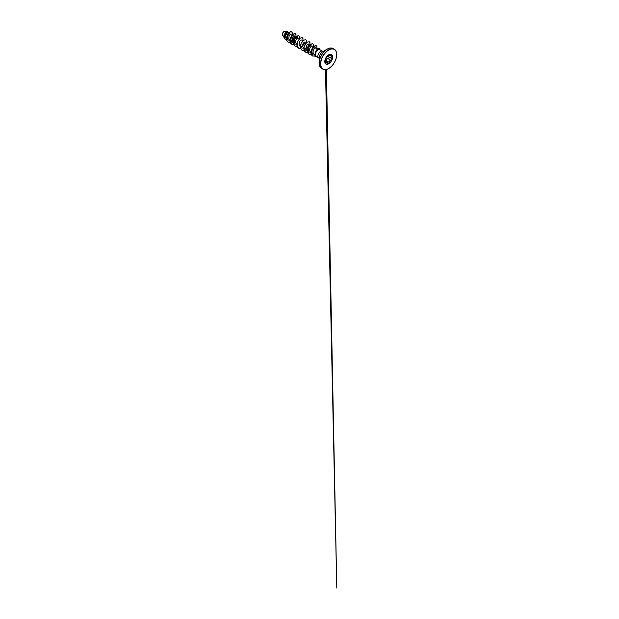 <?xml version="1.0" encoding="UTF-8"?>
<svg xmlns="http://www.w3.org/2000/svg" width="619" height="619" viewBox="0 0 619 619"><rect width="100%" height="100%" fill="white"/><g stroke="black" fill="none" stroke-linecap="round" stroke-linejoin="round"><path stroke-width="0.93" d="M326.159 57.9L328.635 54.882L329.269 55.06C329.347 55.671 329.865 55.718 330.825 55.199C331.769 54.534 332.418 55.455 331.606 56.306C330.91 57.188 330.91 57.884 331.606 58.387C332.418 58.72 331.769 60.391 330.825 60.383C329.865 60.561 329.347 61.211 329.269 62.326L328.635 63.564L327.714 63.223C327.273 62.411 326.755 62.364 326.159 63.084C325.579 63.958 324.936 63.037 325.377 61.977L325.377 59.896C324.936 59.78 325.579 58.109 326.159 57.9L325.292 59.207L325.594 60.236M325.254 62.968L326.368 62.697C326.925 62.31 327.374 62.465 327.714 63.161C328.016 64.059 329.223 63.362 329.161 62.326C329.192 61.413 329.594 60.77 330.345 60.391L330.801 60.283C331.683 60.291 332.287 58.743 331.521 58.418L331.521 58.418C330.801 57.9 330.801 57.172 331.521 56.236C332.086 55.346 331.931 54.959 331.064 55.076M325.509 61.575L328 63.509L327.242 62.581M328.782 54.65C327.969 55.532 327.969 56.259 328.782 56.84C329.587 57.172 328.975 58.735 328.055 58.704L327.567 58.79C326.755 59.138 326.375 59.788 326.414 60.739L325.973 61.838M325.803 61.838L326.314 60.747C326.329 59.47 326.902 58.759 328.031 58.604C328.898 58.643 329.463 57.188 328.704 56.871L328.232 55.199M331.451 54.472A5.525 3.188 -60 0 1 332.271 58.906A5.525 3.188 -60 0 1 328.666 63.757A5.525 3.188 -60 0 1 325.927 64.036M328.704 54.758A5.525 3.188 -60 0 1 331.467 54.487A5.525 3.188 -60 0 1 332.318 58.906A5.525 3.188 -60 0 1 328.704 63.772A5.525 3.188 -60 0 1 325.942 64.051A5.525 3.188 -60 0 1 325.099 59.625A5.525 3.188 -60 0 1 328.704 54.758M284.299 31.205A2.971 1.718 120 0 0 282.202 34.842A2.971 1.718 120 0 0 282.202 34.865M287.046 31.407L284.33 31.182L282.821 32.776L282.202 34.881L283.966 37.318M331.064 48.003A11.413 6.592 120 0 0 327.227 49.094C329.525 47.833 331.459 47.648 333.045 48.537A11.459 6.616 120 0 0 327.312 49.102A11.459 6.616 120 0 0 319.822 59.2A11.459 6.616 120 0 0 321.578 68.384C320.023 67.463 319.211 65.691 319.156 63.076L319.156 57.938A5.122 2.956 120 0 1 322.785 51.663L327.227 49.094A11.413 6.592 120 0 0 319.156 63.076A11.413 6.592 120 0 0 320.131 66.937M314.885 54.317L314.839 55.091M319.512 49.605L317.601 49.837L315.86 52.36A3.838 2.213 -60 0 1 317.988 49.946A3.838 2.213 -60 0 1 319.512 49.605A3.838 2.213 -60 0 1 319.907 49.752L322.507 51.253A3.838 2.213 120 0 0 320.588 51.447A3.838 2.213 120 0 0 318.081 54.828A3.838 2.213 120 0 0 318.669 57.9L319.218 58.457M318.669 57.9L315.636 55.88L315.86 52.36M286.481 38.192L285.204 37.163M289.166 32.451L287.177 31.801L286.179 32.281L285.204 34.006L284.949 36.227L286.465 38.587M292.686 34.478L290.992 33.921L289.158 35.585L288.717 38.896L289.947 40.599M290.907 40.63L292.764 39.933L294.249 38.386L294.876 36.784L294.52 35.948L293.452 36.42L292.408 38.154L292.114 40.397L293.437 42.479M295.224 44.22L294.334 42.177L294.76 39.515L296.106 37.457L297.484 36.916L298.002 37.96L296.942 38.432L295.897 40.165L295.596 42.409L296.919 44.622M303.109 40.498L301.492 39.972L300.424 40.444L299.379 42.177L299.085 44.421L299.882 46.162L302.196 48.251M301.368 46.665L302.559 46.355M302.544 45.922L304.293 43.995L304.974 41.984L303.914 42.456L302.869 44.189L302.567 46.433L303.898 48.514M303.921 48.53L305.956 48.406L307.86 46.905L308.788 45.025L308.463 44.003L307.395 44.467L306.351 46.201L306.057 48.444L307.38 50.657M308.339 50.688L309.531 50.379M313.562 46.541L311.945 46.015L310.885 46.479L309.84 48.212L309.539 50.456L310.908 52.561M312.696 54.317L311.775 52.259L312.193 49.59L313.531 47.516L314.909 46.974L315.427 48.027L314.375 48.491L313.33 50.224L313.013 52.453L313.794 54.186L314.808 54.65M315.295 53.404L316.719 50.139L317.709 49.218L319.002 49.497M306.854 50.193L309.167 52.275L308.277 50.232L308.711 47.562L310.049 45.504L311.427 44.963L310.111 44.537M309.515 49.953L308.324 50.603M307.38 50.812L305.685 50.263L303.89 48.646M295.572 41.899L293.499 42.757L291.742 42.208L290.845 40.165L291.278 37.504L292.617 35.445L293.994 34.904M297.484 36.916L294.52 35.948L293.839 37.952L292.083 39.887M286.489 38.61L288.253 40.196L287.456 38.749L287.425 36.776L289.189 33.38M287.471 32.203L286.783 34.084L284.949 35.794M284.918 35.662L286.125 33.929L286.435 32.049M289.994 34.378L289.545 32.173L290.713 31.631L291.65 31.762L292.284 32.722L292.214 34.324M286.543 39.686L284.407 38.455L283.966 35.554L285.908 31.639L287.348 31.198L287.711 31.979M289.514 32.157L287.68 34.347L286.582 37.372L286.682 40.281L288.09 42.162L286.713 40.297L286.612 37.388L287.711 34.362L289.514 32.157L291.65 31.762M285.297 39.361L284.376 38.44L283.935 35.538L285.877 31.623L287.317 31.174M288.075 42.154L290.234 42.479M290.257 42.471L293.824 40.281M293.878 40.227L295.859 36.792M295.874 36.73L296.037 34.796L295.34 33.658L294.296 33.542L291.758 35.507L290.094 39.399L290.528 43.09L291.588 44.181L293.716 44.491M299.441 38.432L299.503 36.691L298.83 35.67L296.516 36.196L294.203 39.345L293.584 41.411L294.017 45.102L295.077 46.193L297.205 46.502M302.923 40.444L302.985 38.703L302.312 37.682L300.006 38.208L297.693 41.357L297.066 43.423L297.499 47.114L298.559 48.205L300.687 48.514M306.413 42.456L306.475 40.715L305.801 39.693L303.488 40.22L301.174 43.369L300.555 45.442L300.989 49.125L302.049 50.216L304.177 50.526M304.2 50.526L305.484 50.085M305.5 50.077L306.374 49.559M309.895 44.467L309.957 42.726L309.283 41.705L306.97 42.231L304.664 45.388L304.037 47.454L304.471 51.137L305.531 52.236L307.658 52.538L305.531 52.236L303.929 49.45L304.006 47.439L305.678 43.539L306.947 42.216L309.283 41.705M307.682 52.538L308.974 52.097M309.02 54.248L307.929 53.133L307.419 51.462L308.123 47.377L310.428 44.228L312.742 43.701L313.415 44.73L313.353 46.471L313.446 44.746L312.773 43.725L310.459 44.243L308.146 47.4L307.527 49.466L307.96 53.149L309.02 54.248L311.264 54.526M316.866 48.491L316.928 46.758L316.255 45.736L315.226 45.613L312.711 47.531L311.048 51.362L311.489 54.952L312.518 55.996L315.172 56.136M320.015 49.814L319.419 48.46L317.152 49.288L315.427 52.166L314.878 55.145L315.984 50.866L317.129 49.265L318.352 48.414L319.419 48.46M295.309 33.643L293.004 34.169L290.69 37.318L289.986 41.396L291.564 44.166M298.799 35.654L296.486 36.181L294.172 39.33L293.476 43.407L295.046 46.177M302.289 37.666L299.975 38.192L297.662 41.341L296.958 45.427L298.559 48.205M305.771 39.678L303.457 40.204L301.144 43.353L300.447 47.439L300.958 49.11L302.049 50.216M307.674 52.514L308.951 52.073M316.255 45.736L313.941 46.216L311.643 49.311L310.955 53.319L312.487 55.981M316.68 56.755A3.691 2.136 -60 0 1 315.667 56.615A3.691 2.136 -60 0 1 314.909 55.161L315.404 54.967M315.667 56.615L315.636 56.6A3.691 2.136 -60 0 1 315.636 56.6A3.691 2.136 -60 0 1 314.878 55.145M284.918 35.593A2.971 1.718 120 0 0 286.38 32.087M325.47 63.3L325.377 59.896M328.48 54.99L329.378 55.501L328.573 54.898L329.161 55.06C329.254 55.695 329.803 55.749 330.801 55.207L331.327 55.014M331.49 58.403L328.704 56.871M326.314 60.747L329.269 62.326M328.031 58.604L330.825 60.383M326.221 62.612L326.089 57.938M325.339 59.795L326.128 57.931L329.053 54.812M325.261 62.542L326.159 63.084M329.269 55.06L328.759 54.828M331.606 56.306L330.244 55.501M336.697 54.588A11.459 6.616 120 0 0 334.322 49.272A11.459 6.616 120 0 0 328.588 49.845A11.459 6.616 120 0 0 321.106 59.942A11.459 6.616 120 0 0 322.863 69.127A11.459 6.616 120 0 0 328.588 68.554M328.704 50.046A11.297 6.523 120 0 0 320.719 63.881A11.297 6.523 120 0 0 328.704 68.492A11.297 6.523 120 0 0 336.697 54.658A11.297 6.523 120 0 0 328.704 50.046M328.782 56.84L331.451 58.379M321.578 68.384L322.863 69.127C324.441 70.017 326.375 69.831 328.674 68.562C331.977 66.713 335.165 62.302 336.256 58.062C337.378 53.992 336.488 50.441 334.322 49.272L333.045 48.537M327.227 49.094L323.257 51.454L322.507 51.253M289.421 40.127L291.742 42.208M292.911 42.138L293.46 42.634M298.002 37.96L299.619 38.486M304.974 41.984L306.591 42.51M308.463 44.003L310.08 44.529M313.601 46.549L314.909 46.974M310.336 52.205L310.908 52.716M315.435 48.027L317.709 48.769M317.74 48.777L318.568 49.048M313.794 54.186L314.901 55.184M325.323 62.186L325.346 63.231M325.478 69.653L336.798 588.05L326.368 69.514M329.385 55.501L330.825 55.223"/></g></svg>
